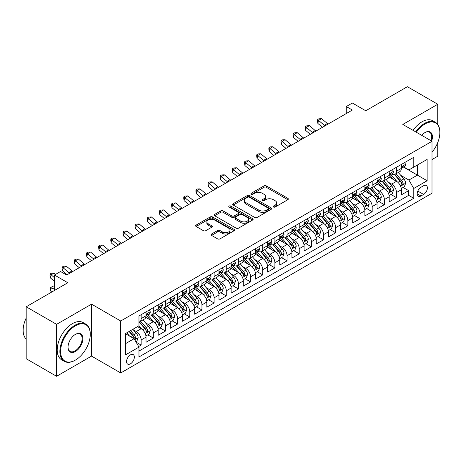 <?xml version="1.0" encoding="UTF-8"?>
<svg xmlns="http://www.w3.org/2000/svg" width="463" height="463" viewBox="0 0 463 463"><rect width="100%" height="100%" fill="white"/><g stroke="black" fill="none" stroke-linecap="round" stroke-linejoin="round"><path stroke-width="0.69" d="M273.483 207.019A1.181 0.683 0 0 0 275.155 207.019L287.836 199.698A1.69 0.972 0 0 0 288.327 199.009A1.69 0.972 0 0 0 287.836 198.32L266.352 185.918A1.69 0.972 0 0 0 263.968 185.918L251.282 193.239A1.181 0.683 0 0 0 250.94 193.719A1.181 0.683 0 0 0 251.282 194.205A1.181 0.683 0 0 0 252.954 194.205L254.598 193.256A5.4 3.119 0 0 1 262.237 193.256L264.026 194.286A5.4 3.119 0 0 1 265.606 196.491A5.4 3.119 0 0 1 264.026 198.696L262.382 199.646A1.181 0.683 0 0 0 262.041 200.132A1.181 0.683 0 0 0 262.382 200.612A1.181 0.683 0 0 0 264.055 200.612L265.698 199.663A5.4 3.119 0 0 1 273.332 199.663L275.126 200.699A5.4 3.119 0 0 1 276.706 202.904A5.4 3.119 0 0 1 275.126 205.109L273.483 206.052A1.181 0.683 0 0 0 273.135 206.539A1.181 0.683 0 0 0 273.483 207.019L273.483 206.052M130.456 363.831A5.504 3.177 120 0 0 134.05 358.981A5.504 3.177 120 0 0 133.205 354.571A5.504 3.177 120 0 0 130.456 354.843A5.504 3.177 120 0 0 126.862 359.693A5.504 3.177 120 0 0 127.707 364.103A5.504 3.177 120 0 0 130.456 363.831M211.568 234.012A1.69 0.972 0 0 0 211.076 234.7A1.69 0.972 0 0 0 211.568 235.395L217.598 238.873A1.69 0.972 0 0 0 219.983 238.873L234.07 230.742A1.69 0.972 0 0 0 234.562 230.053A1.69 0.972 0 0 0 234.07 229.364L212.586 216.962A1.69 0.972 0 0 0 210.196 216.962L196.115 225.093A1.69 0.972 0 0 0 195.618 225.782A1.69 0.972 0 0 0 196.115 226.471L203.396 230.672A1.69 0.972 0 0 0 205.78 230.672L211.811 227.194A1.69 0.972 0 0 0 212.303 226.505A1.69 0.972 0 0 0 211.811 225.817L208.2 223.727A4.514 2.604 0 0 1 206.874 221.887A4.514 2.604 0 0 1 209.664 219.479A4.514 2.604 0 0 1 214.583 220.041L228.728 228.207A4.514 2.604 0 0 1 230.047 230.053A4.514 2.604 0 0 1 227.264 232.461A4.514 2.604 0 0 1 222.344 231.894L219.983 230.533A1.69 0.972 0 0 0 217.598 230.533L211.568 234.012L211.568 235.395M437.784 124.489L437.784 104.262L407.382 86.708L365.741 110.755L352.366 103.029L346.283 106.542L352.366 110.049L66.62 275.022L60.537 271.515L54.46 275.022L54.46 290.469M56.59 324.343L56.59 376.292L91.547 356.105L91.547 304.156L56.59 324.343L26.188 306.79L67.835 282.748L54.46 275.022M91.547 304.156L120.727 321.004L432.008 141.29L432.008 193.239L120.727 372.958L120.727 321.004M437.784 104.262L402.827 124.443L432.008 141.29M254.714 217.442A1.69 0.972 0 0 0 257.104 217.442L271.185 209.311A1.69 0.972 0 0 0 271.683 208.622A1.69 0.972 0 0 0 271.185 207.933L249.702 195.531A1.69 0.972 0 0 0 247.317 195.531L233.23 203.662A1.69 0.972 0 0 0 232.739 204.351A1.69 0.972 0 0 0 233.23 205.04L254.714 217.442M229.584 207.274A1.181 0.683 0 0 1 230.788 207.441L230.788 206.035L252.624 218.646A1.69 0.972 0 0 1 253.122 219.335A1.69 0.972 0 0 1 252.624 220.023L238.543 228.155A1.69 0.972 0 0 1 236.159 228.155L214.676 215.752L220.701 212.297L220.701 210.896L214.676 214.375A1.69 0.972 0 0 0 214.178 215.064A1.69 0.972 0 0 0 214.676 215.752L214.676 214.375M220.701 212.297A1.69 0.972 0 0 1 223.085 212.297L223.085 210.896A1.69 0.972 0 0 0 220.701 210.896M223.085 210.896L231.801 215.926A1.69 0.972 0 0 0 234.185 215.926L238.185 213.617A1.69 0.972 0 0 0 238.682 212.928A1.69 0.972 0 0 0 238.185 212.239L229.116 207.002A1.181 0.683 0 0 1 228.768 206.521A1.181 0.683 0 0 1 229.498 205.89A1.181 0.683 0 0 1 230.788 206.035M56.59 376.292L26.188 358.738L26.188 306.79M432.008 159.544L437.784 156.21L437.784 142.465M138.634 346.544L141.157 345.085L136.11 342.174M133.24 329.772L136.29 331.537A6.876 3.97 60 0 1 141.157 339.964L146.019 337.151L146.019 342.279L153.317 338.065L147.784 334.871M145.399 322.752L148.449 324.517A6.876 3.97 60 0 1 153.317 332.943L158.178 330.131L158.178 335.258L165.476 331.045L159.943 327.85M157.559 315.731L160.609 317.496A6.876 3.97 60 0 1 165.476 325.923L170.338 323.11L170.338 328.238L177.636 324.025L172.103 320.83M169.718 308.711L172.768 310.476A6.876 3.97 60 0 1 177.636 318.903L182.497 316.09L182.497 321.218L189.795 317.005L184.262 313.81M181.878 301.697L184.928 303.456A6.876 3.97 60 0 1 189.795 311.883L194.657 309.07L194.657 314.198L201.955 309.984L196.422 306.79M194.038 294.676L197.088 296.436A6.876 3.97 60 0 1 201.955 304.862L206.816 302.05L206.816 307.177L214.114 302.964L208.581 299.769M206.197 287.656L209.247 289.416A6.876 3.97 60 0 1 214.114 297.842L218.976 295.029L218.976 300.157L226.274 295.944L220.741 292.749M218.357 280.636L221.407 282.395A6.876 3.97 60 0 1 226.274 290.822L231.135 288.015L231.135 293.137L238.433 288.924L232.901 285.729M230.516 273.616L233.566 275.375A6.876 3.97 60 0 1 238.433 283.802L243.295 280.995L243.295 286.117L250.593 281.903L245.06 278.709M242.676 266.595L245.726 268.355A6.876 3.97 60 0 1 250.593 276.781L255.454 273.974L255.454 279.096L262.747 274.883L257.22 271.688M254.835 259.575L257.885 261.335A6.876 3.97 60 0 1 262.747 269.761L267.614 266.954L267.614 272.076L274.906 267.863L269.373 264.668M266.995 252.555L270.045 254.314A6.876 3.97 60 0 1 274.906 262.741L279.774 259.934L279.774 265.056L287.066 260.843L281.533 257.648M279.154 245.535L282.204 247.294A6.876 3.97 60 0 1 287.066 255.721L291.933 252.914L291.933 258.036L299.225 253.822L293.692 250.628M291.308 238.514L294.364 240.274A6.876 3.97 60 0 1 299.225 248.7L304.093 245.894L304.093 251.015L311.385 246.802L305.852 243.607M303.468 231.494L306.523 233.254A6.876 3.97 60 0 1 311.385 241.68L316.252 238.873L316.252 243.995L323.544 239.782L318.012 236.587M315.627 224.474L318.683 226.233A6.876 3.97 60 0 1 323.544 234.66L328.412 231.853L328.412 236.975L335.704 232.762L330.171 229.567M327.787 217.454L330.842 219.213A6.876 3.97 60 0 1 335.704 227.64L340.571 224.833L340.571 229.955L347.863 225.741L342.331 222.547M339.946 210.434L343.002 212.193A6.876 3.97 60 0 1 347.863 220.619L352.731 217.813L352.731 222.934L360.023 218.721L354.49 215.532M352.106 203.413L355.162 205.173A6.876 3.97 60 0 1 360.023 213.599L364.89 210.792L364.89 215.914L372.183 211.701L366.65 208.512M364.265 196.393L367.321 198.152A6.876 3.97 60 0 1 372.183 206.579L377.05 203.772L377.05 208.894L384.342 204.681L378.809 201.492M376.425 189.373L379.481 191.132A6.876 3.97 60 0 1 384.342 199.559L389.204 196.752L389.204 201.874L396.502 197.66L396.502 192.539A6.876 3.97 -120 0 0 391.64 184.112L388.584 182.353M390.969 194.472L396.502 197.66M146.019 337.151A6.876 3.97 -120 0 0 141.157 328.73L137.511 326.623M158.178 330.131A6.876 3.97 -120 0 0 153.317 321.71L145.799 317.369M170.338 323.11A6.876 3.97 -120 0 0 165.476 314.69L157.952 310.349M182.497 316.09A6.876 3.97 -120 0 0 177.636 307.669L170.112 303.329M194.657 309.07A6.876 3.97 -120 0 0 189.795 300.649L182.272 296.308M206.816 302.05A6.876 3.97 -120 0 0 201.955 293.629L194.431 289.288M218.976 295.029A6.876 3.97 -120 0 0 214.114 286.609L206.591 282.268M231.135 288.015A6.876 3.97 -120 0 0 226.274 279.588L218.75 275.248M243.295 280.995A6.876 3.97 -120 0 0 238.433 272.568L230.91 268.227M255.454 273.974A6.876 3.97 -120 0 0 250.593 265.548L243.069 261.207M267.614 266.954A6.876 3.97 -120 0 0 262.747 258.528L255.229 254.187M279.774 259.934A6.876 3.97 -120 0 0 274.906 251.507L267.388 247.167M291.933 252.914A6.876 3.97 -120 0 0 287.066 244.487L279.548 240.147M304.093 245.894A6.876 3.97 -120 0 0 299.225 237.467L291.707 233.126M316.252 238.873A6.876 3.97 -120 0 0 311.385 230.447L303.867 226.106M328.412 231.853A6.876 3.97 -120 0 0 323.544 223.426L316.026 219.086M340.571 224.833A6.876 3.97 -120 0 0 335.704 216.406L328.186 212.066M352.731 217.813A6.876 3.97 -120 0 0 347.863 209.386L340.346 205.045M364.89 210.792A6.876 3.97 -120 0 0 360.023 202.366L352.505 198.025M377.05 203.772A6.876 3.97 -120 0 0 372.183 195.345L364.665 191.005M389.204 196.752A6.876 3.97 -120 0 0 384.342 188.325L376.824 183.985M423.616 185.727L420.942 187.272A5.33 3.079 120 0 0 417.458 191.971A5.33 3.079 120 0 0 418.274 196.243A5.33 3.079 120 0 0 420.942 195.976L423.616 194.437A5.33 3.079 120 0 0 427.1 189.737A5.33 3.079 120 0 0 426.284 185.466A5.33 3.079 120 0 0 423.616 185.727M125.595 343.61L134.102 338.696L138.969 347.123L138.969 356.95L413.766 198.297L413.766 188.464L408.904 180.043L400.744 175.332M138.969 347.123L125.595 354.843L125.595 333.505L138.969 325.778L138.969 315.951L413.766 157.298L413.766 167.126L427.141 159.405L427.141 180.744L413.766 188.464M148.386 314.371L148.449 314.406A6.876 3.97 60 0 0 151.893 314.747L156.754 311.94A6.876 3.97 -120 0 0 158.178 308.792L158.178 304.862M160.545 307.351L160.609 307.386A6.876 3.97 60 0 0 164.052 307.727L168.914 304.92A6.876 3.97 -120 0 0 170.338 301.772L170.338 297.842M172.705 300.331L172.768 300.365A6.876 3.97 60 0 0 176.212 300.707L181.074 297.9A6.876 3.97 -120 0 0 182.497 294.752L182.497 290.822M184.864 293.31L184.928 293.345A6.876 3.97 60 0 0 188.372 293.687L193.233 290.88A6.876 3.97 -120 0 0 194.657 287.731L194.657 283.802M197.024 286.29L197.088 286.325A6.876 3.97 60 0 0 200.531 286.666L205.393 283.86A6.876 3.97 -120 0 0 206.816 280.711L206.816 276.781M209.183 279.27L209.247 279.305A6.876 3.97 60 0 0 212.685 279.646L217.552 276.839A6.876 3.97 -120 0 0 218.976 273.691L218.976 269.761M221.343 272.25L221.407 272.285A6.876 3.97 60 0 0 224.844 272.626L229.712 269.819A6.876 3.97 -120 0 0 231.135 266.671L231.135 262.741M233.502 265.23L233.566 265.264A6.876 3.97 60 0 0 237.004 265.606L241.871 262.799A6.876 3.97 -120 0 0 243.295 259.65L243.295 255.721M245.662 258.209L245.726 258.244A6.876 3.97 60 0 0 249.163 258.586L254.031 255.779A6.876 3.97 -120 0 0 255.454 252.63L255.454 248.7M257.822 251.189L257.885 251.224A6.876 3.97 60 0 0 261.323 251.565L266.19 248.758A6.876 3.97 -120 0 0 267.614 245.61L267.614 241.68M269.981 244.169L270.045 244.204A6.876 3.97 60 0 0 273.483 244.545L278.35 241.738A6.876 3.97 -120 0 0 279.774 238.59L279.774 234.66M282.141 237.149L282.204 237.189A6.876 3.97 60 0 0 285.642 237.525L290.509 234.718A6.876 3.97 -120 0 0 291.933 231.569L291.933 227.64M294.3 230.128L294.364 230.169A6.876 3.97 60 0 0 297.802 230.505L302.669 227.698A6.876 3.97 -120 0 0 304.093 224.549L304.093 220.619M306.46 223.108L306.523 223.149A6.876 3.97 60 0 0 309.961 223.484L314.828 220.677A6.876 3.97 -120 0 0 316.252 217.529L316.252 213.599M318.619 216.088L318.683 216.128A6.876 3.97 60 0 0 322.121 216.464L326.988 213.657A6.876 3.97 -120 0 0 328.412 210.509L328.412 206.579M330.779 209.068L330.842 209.108A6.876 3.97 60 0 0 334.28 209.444L339.142 206.637A6.876 3.97 -120 0 0 340.571 203.489L340.571 199.559M342.938 202.047L343.002 202.088A6.876 3.97 60 0 0 346.44 202.424L351.301 199.617A6.876 3.97 -120 0 0 352.731 196.468L352.731 192.539M355.098 195.027L355.162 195.068A6.876 3.97 60 0 0 358.599 195.403L363.461 192.596A6.876 3.97 -120 0 0 364.89 189.448L364.89 185.518M367.257 188.007L367.321 188.047A6.876 3.97 60 0 0 370.759 188.389L375.62 185.576A6.876 3.97 -120 0 0 377.05 182.428L377.05 178.498M379.417 180.987L379.481 181.027A6.876 3.97 60 0 0 382.918 181.369L387.78 178.556A6.876 3.97 -120 0 0 389.204 175.408L389.204 171.478M138.969 351.052L408.661 195.345L408.661 190.64L401.363 194.854L401.363 189.732A6.876 3.97 -120 0 0 396.502 181.305L388.984 176.964M391.576 173.966L391.64 174.007A6.876 3.97 -120 0 0 395.078 174.348A6.876 3.97 -120 0 0 396.502 171.194L396.502 167.265M395.078 174.348L399.939 171.536A6.876 3.97 -120 0 0 401.363 168.387L401.363 164.458M141.157 314.69L141.157 318.619A6.876 3.97 60 0 1 139.733 321.768A6.876 3.97 60 0 1 138.969 322.045M139.733 321.768L144.595 318.961A6.876 3.97 -120 0 0 146.019 315.812L146.019 311.883M153.317 307.669L153.317 311.599A6.876 3.97 60 0 1 151.893 314.747M165.476 300.649L165.476 304.579A6.876 3.97 60 0 1 164.052 307.727M177.636 293.629L177.636 297.559A6.876 3.97 60 0 1 176.212 300.707M189.795 286.609L189.795 290.538A6.876 3.97 60 0 1 188.372 293.687M201.955 279.588L201.955 283.518A6.876 3.97 60 0 1 200.531 286.666M214.114 272.568L214.114 276.498A6.876 3.97 60 0 1 212.685 279.646M226.274 265.548L226.274 269.478A6.876 3.97 60 0 1 224.844 272.626M238.433 258.528L238.433 262.457A6.876 3.97 60 0 1 237.004 265.606M250.593 251.507L250.593 255.437A6.876 3.97 60 0 1 249.163 258.586M262.747 244.487L262.747 248.417A6.876 3.97 60 0 1 261.323 251.565M274.906 237.467L274.906 241.397A6.876 3.97 60 0 1 273.483 244.545M287.066 230.447L287.066 234.376A6.876 3.97 60 0 1 285.642 237.525M299.225 223.426L299.225 227.356A6.876 3.97 60 0 1 297.802 230.505M311.385 216.406L311.385 220.336A6.876 3.97 60 0 1 309.961 223.484M323.544 209.386L323.544 213.316A6.876 3.97 60 0 1 322.121 216.464M335.704 202.366L335.704 206.295A6.876 3.97 60 0 1 334.28 209.444M347.863 195.345L347.863 199.275A6.876 3.97 60 0 1 346.44 202.424M360.023 188.325L360.023 192.255A6.876 3.97 60 0 1 358.599 195.403M372.183 181.305L372.183 185.235A6.876 3.97 60 0 1 370.759 188.389M384.342 174.285L384.342 178.214A6.876 3.97 60 0 1 382.918 181.369M384.342 199.559L384.342 204.681M372.183 206.579L372.183 211.701M360.023 213.599L360.023 218.721M347.863 220.619L347.863 225.741M335.704 227.64L335.704 232.762M323.544 234.66L323.544 239.782M311.385 241.68L311.385 246.802M299.225 248.7L299.225 253.822M287.066 255.721L287.066 260.843M274.906 262.741L274.906 267.863M262.747 269.761L262.747 274.883M250.593 276.781L250.593 281.903M238.433 283.802L238.433 288.924M226.274 290.822L226.274 295.944M214.114 297.842L214.114 302.964M201.955 304.862L201.955 309.984M189.795 311.883L189.795 317.005M177.636 318.903L177.636 324.025M165.476 325.923L165.476 331.045M153.317 332.943L153.317 338.065M141.157 339.964L141.157 345.085M134.102 338.696L125.595 333.782M408.904 180.043L417.418 175.13L417.418 165.019L427.141 159.405M403.493 167.091L427.141 180.744M403.736 166.946L408.904 169.933L413.766 167.126M91.547 356.105L120.727 372.958M346.283 106.542L346.283 113.562M403.128 187.451L408.661 190.64M408.661 195.345L413.766 198.297M273.957 207.187L275.126 206.51A5.4 3.119 0 0 0 276.706 204.305L276.706 202.904M265.606 196.491L265.606 197.898A5.4 3.119 0 0 1 264.026 200.103L262.857 200.78M287.812 199.709L266.352 187.318A1.69 0.972 0 0 0 263.968 187.318L251.756 194.367M271.162 209.322L249.702 196.931A1.69 0.972 0 0 0 247.317 196.931L233.254 205.051M268.204 209.102A1.181 0.683 0 0 0 268.546 208.622A1.181 0.683 0 0 0 268.204 208.142L249.343 197.25A1.181 0.683 0 0 0 247.676 197.25L245.946 198.251A5.4 3.119 0 0 0 244.36 200.456A5.4 3.119 0 0 0 245.946 202.661L258.834 210.104A5.4 3.119 0 0 0 266.474 210.104L268.204 209.102L268.204 210.509A1.181 0.683 0 0 0 268.546 210.028L268.546 208.622M244.36 200.456L244.36 201.862A5.4 3.119 0 0 0 245.946 204.067L245.946 202.661M268.204 210.509L266.474 211.51A5.4 3.119 0 0 1 258.834 211.51L245.946 204.067M223.085 212.297L231.801 217.332A1.69 0.972 0 0 0 234.185 217.332L238.185 215.023A1.69 0.972 0 0 0 238.682 214.334L238.682 212.928M230.788 207.441L252.607 220.041M240.841 221.146A4.514 2.604 0 0 0 245.76 221.713A4.514 2.604 0 0 0 248.55 219.3A4.514 2.604 0 0 0 247.225 217.46L242.242 214.583A1.69 0.972 0 0 0 239.857 214.583L235.858 216.892A1.69 0.972 0 0 0 235.366 217.581A1.69 0.972 0 0 0 235.858 218.27L240.841 221.146L240.841 222.553A4.514 2.604 0 0 0 245.76 223.114A4.514 2.604 0 0 0 248.55 220.706L248.55 219.3M235.366 217.581L235.366 218.982A1.69 0.972 0 0 0 235.858 219.67L235.858 218.27M240.841 222.553L235.858 219.67M230.047 230.053L230.047 231.454A4.514 2.604 0 0 1 227.264 233.867A4.514 2.604 0 0 1 222.344 233.3L219.983 231.94A1.69 0.972 0 0 0 217.598 231.94L211.591 235.407M206.874 221.887L206.874 223.293A4.514 2.604 0 0 0 208.2 225.134L208.2 223.727M211.788 227.206L208.2 225.134M234.046 230.753L212.586 218.362A1.69 0.972 0 0 0 210.196 218.362L196.138 226.482M401.265 188.528L404.407 186.711L405.623 183.203A4.555 2.633 -120 0 0 403.846 178.921L398.29 172.491M397.179 181.751L390.83 174.401M393.562 179.609L389.881 175.344A10.921 6.303 -120 0 0 389.539 174.962M394.459 174.592L400.078 181.097A4.555 2.633 60 0 1 401.705 184.239L402.034 184.778L402.648 184.691L403.163 183.394A4.555 2.633 -120 0 0 401.537 180.257L395.981 173.822M394.789 174.487L400.825 181.479A2.321 1.343 60 0 1 401.409 182.387L403.163 183.394M404.587 162.6L405.623 164.388A4.555 2.633 60 0 1 404.679 166.402L402.37 167.739A4.555 2.633 -120 0 0 403.163 166.686L403.065 166.281M401.519 167.953L401.537 167.953A4.555 2.633 -120 0 0 402.37 167.739M402.573 166.35L403.163 166.686C402.874 166.003 402.388 166.281 401.705 167.531A4.555 2.633 60 0 1 401.363 168.179M325.038 125.826A8.6 4.966 60 0 1 324.326 125.276L318.527 120.409L317.855 123.442L322.462 127.313M328.076 124.072A8.6 4.966 60 0 1 327.364 123.523L321.565 118.65L318.527 120.409L317.693 119.495L318.914 118.794L321.565 118.65M317.855 123.442L317.427 120.71L317.693 119.495M432.008 152.188A20.98 12.113 120 0 0 439.85 132.551A20.98 12.113 120 0 0 425.017 123.986A20.98 12.113 120 0 0 416.33 132.239M415.705 131.88A21.495 12.408 -60 0 1 424.652 123.355A21.495 12.408 -60 0 1 435.399 122.29A21.495 12.408 -60 0 1 439.85 132.129A21.495 12.408 -60 0 1 439.85 132.343M421.718 135.352A10.487 6.054 -60 0 1 425.017 132.551L425.017 132.551A10.487 6.054 -60 0 1 431.661 141.088M413.031 130.334A21.495 12.408 -60 0 1 421.978 121.81A21.495 12.408 -60 0 1 432.726 120.745L435.399 122.29M431.018 140.723A9.972 5.759 120 0 0 429.635 132.268A9.972 5.759 120 0 0 424.831 132.661M75.07 360.283L75.434 360.075A20.98 12.113 120 0 0 90.268 334.379A20.98 12.113 120 0 0 75.434 325.813A20.98 12.113 120 0 0 60.601 351.51A20.98 12.113 120 0 0 75.434 360.075L75.07 360.283A21.495 12.408 -60 0 1 64.322 361.348A21.495 12.408 -60 0 1 61.029 344.125A21.495 12.408 -60 0 1 75.07 325.182A21.495 12.408 -60 0 1 85.817 324.117A21.495 12.408 -60 0 1 90.268 333.956A21.495 12.408 -60 0 1 90.268 334.17M75.434 351.51A10.487 6.054 -60 0 1 68.02 347.227A10.487 6.054 -60 0 1 75.434 334.379L75.434 334.379A10.487 6.054 -60 0 1 82.854 338.661A10.487 6.054 -60 0 1 75.434 351.51M68.02 347.013A9.972 5.759 120 0 0 70.081 351.371A9.972 5.759 120 0 0 75.07 350.879A9.972 5.759 120 0 0 81.586 342.088A9.972 5.759 120 0 0 80.058 334.095A9.972 5.759 120 0 0 75.249 334.489M64.322 361.348L61.648 359.803A21.495 12.408 -60 0 1 58.355 342.579A21.495 12.408 -60 0 1 72.396 323.637A21.495 12.408 -60 0 1 83.143 322.572L85.817 324.117M26.188 339.084A21.495 12.408 -60 0 1 26.188 318.023M389.105 195.548L392.248 193.731L393.463 190.224A4.555 2.633 -120 0 0 391.686 185.941L386.13 179.511M385.019 188.771L378.67 181.421M381.408 186.63L377.721 182.364A10.921 6.303 -120 0 0 377.38 181.982M382.299 181.612L387.919 188.117A4.555 2.633 60 0 1 389.545 191.26L389.875 191.798L390.488 191.711L391.004 190.415A4.555 2.633 -120 0 0 389.377 187.278L383.821 180.842M382.629 181.508L388.665 188.499A2.321 1.343 60 0 1 389.25 189.408L391.004 190.415M376.946 202.568L380.088 200.751L381.304 197.244A4.555 2.633 -120 0 0 379.527 192.961L373.971 186.531M372.86 195.791L366.511 188.441M369.248 193.65L365.562 189.384A10.921 6.303 -120 0 0 365.22 189.002M370.14 188.632L375.759 195.137A4.555 2.633 60 0 1 377.386 198.28L377.715 198.818L378.329 198.731L378.844 197.435A4.555 2.633 -120 0 0 377.218 194.298L371.662 187.862M370.469 188.528L376.506 195.519A2.321 1.343 60 0 1 377.09 196.428L378.844 197.435M364.786 209.589L367.929 207.771L369.144 204.264A4.555 2.633 -120 0 0 367.367 199.981L361.811 193.551M360.7 202.811L354.351 195.461M357.089 200.67L353.402 196.405A10.921 6.303 -120 0 0 353.061 196.023M357.98 195.652L363.6 202.157A4.555 2.633 60 0 1 365.226 205.3L365.556 205.838L366.169 205.751L366.684 204.455A4.555 2.633 -120 0 0 365.058 201.318L359.502 194.882M358.31 195.548L364.346 202.539A2.321 1.343 60 0 1 364.931 203.448L366.684 204.455M352.627 216.609L355.769 214.791L356.985 211.284A4.555 2.633 -120 0 0 355.208 207.002L349.652 200.572M348.541 209.832L342.192 202.481M344.929 207.69L341.243 203.425A10.921 6.303 -120 0 0 340.901 203.043M345.82 202.672L351.44 209.178A4.555 2.633 60 0 1 353.066 212.32L353.396 212.858L354.01 212.772L354.525 211.475A4.555 2.633 -120 0 0 352.899 208.338L347.343 201.903M346.15 202.568L352.187 209.56A2.321 1.343 60 0 1 352.771 210.468L354.525 211.475M392.427 169.62L393.463 171.408A4.555 2.633 60 0 1 392.52 173.422L390.211 174.759A4.555 2.633 -120 0 0 391.004 173.706L390.905 173.301M389.36 174.973L389.377 174.973A4.555 2.633 -120 0 0 390.211 174.759M390.413 173.37L391.004 173.706C390.714 173.023 390.228 173.301 389.545 174.551A4.555 2.633 60 0 1 389.204 175.199M312.878 132.846A8.6 4.966 60 0 1 312.166 132.296L306.367 127.429L305.696 130.462L310.303 134.334M315.916 131.093A8.6 4.966 60 0 1 315.205 130.543L309.406 125.67L306.367 127.429L305.539 126.515L306.755 125.814L309.406 125.67M305.696 130.462L305.267 127.73L305.539 126.515M380.268 176.64L381.304 178.429A4.555 2.633 60 0 1 380.36 180.443L378.051 181.78A4.555 2.633 -120 0 0 378.844 180.726L378.746 180.321M377.2 181.994L377.218 181.994A4.555 2.633 -120 0 0 378.051 181.78M378.254 180.391L378.844 180.726C378.555 180.043 378.068 180.321 377.386 181.571A4.555 2.633 60 0 1 377.05 182.219M300.719 139.867A8.6 4.966 60 0 1 300.007 139.317L294.208 134.449L293.536 137.482L298.143 141.354M303.757 138.113A8.6 4.966 60 0 1 303.045 137.563L297.252 132.69L294.208 134.449L293.38 133.535L294.595 132.835L297.252 132.69M293.536 137.482L293.108 134.75L293.38 133.535M368.108 183.655L369.144 185.449A4.555 2.633 60 0 1 368.201 187.463L365.892 188.8A4.555 2.633 -120 0 0 366.684 187.746L366.586 187.341M365.041 189.014L365.058 189.008A4.555 2.633 -120 0 0 365.892 188.8M366.094 187.411L366.684 187.746C366.395 187.064 365.909 187.341 365.226 188.591A4.555 2.633 60 0 1 364.89 189.24M288.559 146.887A8.6 4.966 60 0 1 287.847 146.337L282.048 141.47L281.377 144.502L285.984 148.374M291.597 145.133A8.6 4.966 60 0 1 290.886 144.583L285.092 139.71L282.048 141.47L281.22 140.555L282.436 139.855L285.092 139.71M281.377 144.502L280.948 141.771L281.22 140.555M355.949 190.675L356.985 192.469A4.555 2.633 60 0 1 356.041 194.483L353.732 195.82A4.555 2.633 -120 0 0 354.525 194.767L354.426 194.362M352.881 196.028L352.899 196.028A4.555 2.633 -120 0 0 353.732 195.82M353.935 194.431L354.525 194.767C354.236 194.084 353.749 194.362 353.066 195.612A4.555 2.633 60 0 1 352.731 196.26M276.399 153.907A8.6 4.966 60 0 1 275.688 153.357L269.888 148.49L269.217 151.523L273.824 155.394M279.444 152.153A8.6 4.966 60 0 1 278.726 151.604L272.933 146.73L269.888 148.49L269.061 147.575L270.276 146.875L272.933 146.73M269.217 151.523L268.789 148.791L269.061 147.575M340.467 223.629L343.61 221.812L344.825 218.304A4.555 2.633 -120 0 0 343.048 214.022L337.492 207.592M336.381 216.852L330.032 209.502M332.77 214.71L329.083 210.445A10.921 6.303 -120 0 0 328.742 210.063M333.661 209.693L339.281 216.198A4.555 2.633 60 0 1 340.907 219.34L341.237 219.879L341.85 219.792L342.365 218.495A4.555 2.633 -120 0 0 340.739 215.359L335.183 208.923M333.991 209.589L340.027 216.58A2.321 1.343 60 0 1 340.618 217.488L342.365 218.495M343.789 197.695L344.825 199.489A4.555 2.633 60 0 1 343.882 201.503L341.572 202.84A4.555 2.633 -120 0 0 342.365 201.787L342.267 201.382M340.722 203.049L340.739 203.049A4.555 2.633 -120 0 0 341.572 202.84M341.775 201.451L342.365 201.787C342.076 201.104 341.59 201.382 340.907 202.632A4.555 2.633 60 0 1 340.571 203.28M264.24 160.927A8.6 4.966 60 0 1 263.528 160.377L257.729 155.51L257.058 158.543L261.664 162.415M267.284 159.174A8.6 4.966 60 0 1 266.566 158.624L260.773 153.751L257.729 155.51L256.901 154.596L258.117 153.895L260.773 153.751M257.058 158.543L256.629 155.811L256.901 154.596M328.308 230.649L331.45 228.832L332.665 225.325A4.555 2.633 -120 0 0 330.889 221.042L325.333 214.612M324.222 223.872L317.873 216.522M320.61 221.731L316.923 217.465A10.921 6.303 -120 0 0 316.582 217.083M321.501 216.713L327.121 223.218A4.555 2.633 60 0 1 328.747 226.361L329.077 226.899L329.691 226.812L330.206 225.516A4.555 2.633 -120 0 0 328.58 222.379L323.024 215.943M321.831 216.609L327.868 223.6A2.321 1.343 60 0 1 328.458 224.509L330.206 225.516M331.63 204.715L332.665 206.51A4.555 2.633 60 0 1 331.722 208.524L329.413 209.861A4.555 2.633 -120 0 0 330.206 208.807L330.107 208.402M328.562 210.069L328.58 210.069A4.555 2.633 -120 0 0 329.413 209.861M329.615 208.466L330.206 208.807C329.916 208.124 329.43 208.402 328.747 209.652A4.555 2.633 60 0 1 328.412 210.3M252.08 167.947A8.6 4.966 60 0 1 251.368 167.398L245.569 162.53L244.898 165.557L249.505 169.435M255.125 166.194A8.6 4.966 60 0 1 254.407 165.644L248.614 160.771L245.569 162.53L244.742 161.616L245.957 160.916L248.614 160.771M244.898 165.557L244.47 162.831L244.742 161.616M316.148 237.669L319.291 235.852L320.506 232.345A4.555 2.633 -120 0 0 318.729 228.062L313.173 221.632M312.062 230.892L305.713 223.542M308.451 228.751L304.764 224.486A10.921 6.303 -120 0 0 304.428 224.104M309.342 223.733L314.962 230.238A4.555 2.633 60 0 1 316.588 233.381L316.918 233.919L317.531 233.832L318.046 232.536A4.555 2.633 -120 0 0 316.42 229.399L310.864 222.963M309.672 223.629L315.708 230.62A2.321 1.343 60 0 1 316.298 231.529L318.046 232.536M319.47 211.736L320.506 213.53A4.555 2.633 60 0 1 319.563 215.544L317.253 216.881A4.555 2.633 -120 0 0 318.046 215.827L317.948 215.422M316.403 217.089L316.42 217.089A4.555 2.633 -120 0 0 317.253 216.881M317.456 215.486L318.046 215.827C317.757 215.145 317.271 215.422 316.588 216.672A4.555 2.633 60 0 1 316.252 217.321M239.921 174.968A8.6 4.966 60 0 1 239.209 174.418L233.41 169.551L232.739 172.577L237.345 176.455M242.965 173.214A8.6 4.966 60 0 1 242.247 172.664L236.454 167.791L233.41 169.551L232.582 168.636L233.798 167.936L236.454 167.791M232.739 172.577L232.31 169.846L232.582 168.636M303.988 244.69L307.131 242.872L308.346 239.365A4.555 2.633 -120 0 0 306.57 235.082L301.014 228.653M299.902 237.913L293.554 230.562M296.291 235.771L292.604 231.506A10.921 6.303 -120 0 0 292.269 231.124M297.182 230.753L302.802 237.259A4.555 2.633 60 0 1 304.428 240.401L304.758 240.939L305.372 240.853L305.887 239.556A4.555 2.633 -120 0 0 304.26 236.419L298.704 229.984M297.512 230.649L303.554 237.641A2.321 1.343 60 0 1 304.139 238.549L305.887 239.556M307.31 218.756L308.346 220.55A4.555 2.633 60 0 1 307.403 222.564L305.094 223.901A4.555 2.633 -120 0 0 305.887 222.848L305.788 222.443M304.243 224.109L304.26 224.109A4.555 2.633 -120 0 0 305.094 223.901M305.296 222.506L305.887 222.848C305.597 222.165 305.111 222.443 304.428 223.693A4.555 2.633 60 0 1 304.093 224.341M227.761 181.988A8.6 4.966 60 0 1 227.049 181.438L221.256 176.565L220.579 179.598L225.186 183.475M230.805 180.234A8.6 4.966 60 0 1 230.088 179.685L224.295 174.811L221.256 176.565L220.423 175.656L221.638 174.956L224.295 174.811M220.579 179.598L220.151 176.866L220.423 175.656M291.829 251.704L294.972 249.893L296.187 246.38A4.555 2.633 -120 0 0 294.41 242.103L288.854 235.673M287.743 244.933L281.394 237.583M284.132 242.791L280.445 238.526A10.921 6.303 -120 0 0 280.109 238.144M285.023 237.774L290.642 244.279A4.555 2.633 60 0 1 292.269 247.421L292.599 247.96L293.218 247.873L293.727 246.576A4.555 2.633 -120 0 0 292.101 243.44L286.545 237.004M285.353 237.669L291.395 244.661A2.321 1.343 60 0 1 291.979 245.569L293.727 246.576M295.157 225.776L296.187 227.57A4.555 2.633 60 0 1 295.244 229.584L292.934 230.915A4.555 2.633 -120 0 0 293.727 229.868L293.629 229.463M292.084 231.13L292.101 231.13A4.555 2.633 -120 0 0 292.934 230.915M293.137 229.526L293.727 229.868C293.438 229.185 292.952 229.463 292.269 230.713A4.555 2.633 60 0 1 291.933 231.361M215.602 189.008A8.6 4.966 60 0 1 214.89 188.458L209.097 183.585L208.419 186.618L213.026 190.496M218.646 187.255A8.6 4.966 60 0 1 217.928 186.705L212.135 181.832L209.097 183.585L208.263 182.677L209.479 181.976L212.135 181.832M208.419 186.618L207.991 183.886L208.263 182.677M279.669 258.724L282.812 256.913L284.027 253.4A4.555 2.633 -120 0 0 282.251 249.123L276.7 242.693M275.583 251.953L269.234 244.603M271.972 249.812L268.285 245.546A10.921 6.303 -120 0 0 267.95 245.164M272.863 244.794L278.483 251.299A4.555 2.633 60 0 1 280.109 254.442L280.439 254.98L281.058 254.893L281.568 253.597A4.555 2.633 -120 0 0 279.941 250.46L274.385 244.024M273.193 244.69L279.235 251.681A2.321 1.343 60 0 1 279.82 252.59L281.568 253.597M282.997 232.796L284.027 234.591A4.555 2.633 60 0 1 283.084 236.605L280.775 237.936A4.555 2.633 -120 0 0 281.568 236.888L281.469 236.483M279.924 238.15L279.941 238.15A4.555 2.633 -120 0 0 280.775 237.936M280.977 236.547L281.568 236.888C281.278 236.199 280.792 236.483 280.109 237.733A4.555 2.633 60 0 1 279.774 238.381M203.442 196.028A8.6 4.966 60 0 1 202.73 195.479L196.937 190.606L196.26 193.638L200.873 197.516M206.486 194.275A8.6 4.966 60 0 1 205.769 193.725L199.975 188.852L196.937 190.606L196.104 189.697L197.319 188.997L199.975 188.852M196.26 193.638L195.832 190.906L196.104 189.697M267.51 265.745L270.652 263.933L271.868 260.42A4.555 2.633 -120 0 0 270.091 256.143L264.541 249.713M263.424 258.973L257.075 251.623M259.812 256.832L256.126 252.566A10.921 6.303 -120 0 0 255.79 252.185M260.704 251.814L266.323 258.319A4.555 2.633 60 0 1 267.95 261.462L268.28 262L268.899 261.913L269.408 260.617A4.555 2.633 -120 0 0 267.782 257.48L262.226 251.044M261.034 251.71L267.076 258.701A2.321 1.343 60 0 1 267.66 259.604L269.408 260.617M270.838 239.817L271.868 241.611A4.555 2.633 60 0 1 270.924 243.625L268.615 244.956A4.555 2.633 -120 0 0 269.408 243.908L269.31 243.503M267.764 245.17L267.782 245.17A4.555 2.633 -120 0 0 268.615 244.956M268.818 243.567L269.408 243.908C269.125 243.22 268.633 243.503 267.95 244.753A4.555 2.633 60 0 1 267.614 245.402M191.288 203.049A8.6 4.966 60 0 1 190.571 202.499L184.778 197.626L184.1 200.658L188.713 204.536M194.327 201.295A8.6 4.966 60 0 1 193.609 200.745L187.816 195.872L184.778 197.626L183.944 196.717L185.159 196.017L187.816 195.872M184.1 200.658L183.672 197.927L183.944 196.717M255.35 272.765L258.493 270.953L259.708 267.44A4.555 2.633 -120 0 0 257.937 263.163L252.381 256.733M251.264 265.993L244.915 258.643M247.653 263.852L243.966 259.587A10.921 6.303 -120 0 0 243.631 259.205M248.544 258.834L254.164 265.34A4.555 2.633 60 0 1 255.79 268.482L256.12 269.02L256.739 268.934L257.249 267.637A4.555 2.633 -120 0 0 255.622 264.5L250.066 258.065M248.874 258.73L254.916 265.721A2.321 1.343 60 0 1 255.501 266.624L257.249 267.637M258.678 246.837L259.708 248.631A4.555 2.633 60 0 1 258.765 250.645L256.456 251.976A4.555 2.633 -120 0 0 257.249 250.929L257.15 250.524M255.605 252.19L255.622 252.19A4.555 2.633 -120 0 0 256.456 251.976M256.658 250.587L257.249 250.929C256.965 250.24 256.479 250.524 255.79 251.774A4.555 2.633 60 0 1 255.454 252.422M179.129 210.069A8.6 4.966 60 0 1 178.411 209.519L172.618 204.646L171.941 207.679L176.553 211.556M182.167 208.315A8.6 4.966 60 0 1 181.45 207.765L175.656 202.892L172.618 204.646L171.785 203.737L173 203.037L175.656 202.892M171.941 207.679L171.513 204.947L171.785 203.737M246.519 253.857L247.549 255.651A4.555 2.633 60 0 1 246.605 257.665L244.296 258.996A4.555 2.633 -120 0 0 245.089 257.949L244.996 257.544M243.445 259.211L243.463 259.211A4.555 2.633 -120 0 0 244.296 258.996M244.499 257.607L245.089 257.949C244.805 257.26 244.319 257.544 243.631 258.794A4.555 2.633 60 0 1 243.295 259.442M166.969 217.089A8.6 4.966 60 0 1 166.252 216.539L160.458 211.666L159.781 214.699L164.394 218.577M170.008 215.336A8.6 4.966 60 0 1 169.29 214.786L163.497 209.913L160.458 211.666L159.625 210.758L160.84 210.052L163.497 209.913M159.781 214.699L159.353 211.967L159.625 210.758M234.359 260.877L235.389 262.671A4.555 2.633 60 0 1 234.446 264.686L232.137 266.017A4.555 2.633 -120 0 0 232.93 264.969L232.837 264.564M231.286 266.231L231.303 266.231A4.555 2.633 -120 0 0 232.137 266.017M232.339 264.628L232.93 264.969C232.646 264.28 232.16 264.564 231.471 265.814A4.555 2.633 60 0 1 231.135 266.462M154.81 224.109A8.6 4.966 60 0 1 154.092 223.56L148.299 218.686L147.622 221.719L152.234 225.597M157.848 222.356A8.6 4.966 60 0 1 157.131 221.806L151.337 216.933L148.299 218.686L147.465 217.778L148.681 217.072L151.337 216.933M147.622 221.719L147.193 218.987L147.465 217.778M243.191 279.785L246.333 277.974L247.549 274.461A4.555 2.633 -120 0 0 245.778 270.184L240.222 263.754M239.105 273.014L232.756 265.664M235.493 270.872L231.807 266.607A10.921 6.303 -120 0 0 231.471 266.225M236.385 265.855L242.004 272.36A4.555 2.633 60 0 1 243.631 275.502L243.96 276.041L244.58 275.954L245.089 274.657A4.555 2.633 -120 0 0 243.463 271.521L237.907 265.085M236.715 265.75L242.757 272.742A2.321 1.343 60 0 1 243.341 273.645L245.089 274.657M231.031 286.805L234.174 284.994L235.389 281.481A4.555 2.633 -120 0 0 233.618 277.204L228.062 270.774M226.945 280.034L220.596 272.684M223.334 277.893L219.647 273.627A10.921 6.303 -120 0 0 219.312 273.245M224.225 272.875L229.845 279.38A4.555 2.633 60 0 1 231.471 282.523L231.801 283.061L232.42 282.974L232.93 281.678A4.555 2.633 -120 0 0 231.303 278.541L225.747 272.105M224.555 272.771L230.597 279.762A2.321 1.343 60 0 1 231.182 280.665L232.93 281.678M218.872 293.826L222.014 292.014L223.23 288.501A4.555 2.633 -120 0 0 221.459 284.224L215.903 277.794M214.786 287.054L208.437 279.698M211.174 284.913L207.488 280.647A10.921 6.303 -120 0 0 207.152 280.265M212.066 279.895L217.685 286.4A4.555 2.633 60 0 1 219.312 289.537L219.641 290.081L220.261 289.994L220.77 288.698A4.555 2.633 -120 0 0 219.144 285.561L213.593 279.125M212.401 279.791L218.438 286.782A2.321 1.343 60 0 1 219.022 287.685L220.77 288.698M222.199 267.898L223.23 269.692A4.555 2.633 60 0 1 222.286 271.706L219.977 273.037A4.555 2.633 -120 0 0 220.77 271.989L220.677 271.584M219.126 273.251L219.144 273.251A4.555 2.633 -120 0 0 219.977 273.037M220.185 271.648L220.77 271.989C220.486 271.301 220 271.584 219.312 272.834A4.555 2.633 60 0 1 218.976 273.483M142.65 231.13A8.6 4.966 60 0 1 141.933 230.58L136.139 225.707L135.462 228.739L140.075 232.617M145.689 229.376A8.6 4.966 60 0 1 144.971 228.826L139.178 223.953L136.139 225.707L135.306 224.798L136.521 224.092L139.178 223.953M135.462 228.739L135.034 226.008L135.306 224.798M206.712 300.846L209.855 299.034L211.07 295.521A4.555 2.633 -120 0 0 209.299 291.244L203.743 284.814M202.626 294.074L196.277 286.719M199.015 291.933L195.328 287.668A10.921 6.303 -120 0 0 194.992 287.286M199.906 286.915L205.526 293.42A4.555 2.633 60 0 1 207.152 296.557L207.482 297.101L208.101 297.014L208.61 295.718A4.555 2.633 -120 0 0 206.984 292.581L201.434 286.146M200.242 286.811L206.278 293.797A2.321 1.343 60 0 1 206.863 294.705L208.61 295.718M210.04 274.918L211.07 276.712A4.555 2.633 60 0 1 210.127 278.726L207.818 280.057A4.555 2.633 -120 0 0 208.61 279.01L208.518 278.604M206.967 280.271L206.984 280.271A4.555 2.633 -120 0 0 207.818 280.057M208.026 278.668L208.61 279.01C208.327 278.321 207.841 278.604 207.152 279.855A4.555 2.633 60 0 1 206.816 280.503M130.491 238.15A8.6 4.966 60 0 1 129.773 237.6L123.98 232.727L123.303 235.76L127.915 239.637M133.529 236.396A8.6 4.966 60 0 1 132.812 235.846L127.018 230.973L123.98 232.727L123.146 231.818L124.362 231.112L127.018 230.973M123.303 235.76L122.874 233.028L123.146 231.818M194.553 307.866L197.695 306.055L198.911 302.542A4.555 2.633 -120 0 0 197.14 298.265L191.584 291.835M190.467 301.095L184.118 293.739M186.855 298.953L183.169 294.688A10.921 6.303 -120 0 0 182.833 294.306M187.746 293.936L193.366 300.441A4.555 2.633 60 0 1 194.992 303.578L195.322 304.122L195.942 304.035L196.451 302.738A4.555 2.633 -120 0 0 194.83 299.602L189.274 293.166M188.082 293.831L194.119 300.817A2.321 1.343 60 0 1 194.703 301.726L196.451 302.738M197.88 281.938L198.911 283.726A4.555 2.633 60 0 1 197.967 285.746L195.658 287.077A4.555 2.633 -120 0 0 196.451 286.03L196.358 285.625M194.807 287.291L194.83 287.291A4.555 2.633 -120 0 0 195.658 287.077M195.866 285.688L196.451 286.03C196.167 285.341 195.681 285.625 194.992 286.875A4.555 2.633 60 0 1 194.657 287.523M118.331 245.17A8.6 4.966 60 0 1 117.614 244.62L111.82 239.747L111.143 242.78L115.756 246.657M121.37 243.416A8.6 4.966 60 0 1 120.652 242.867L114.859 237.994L111.82 239.747L110.987 238.839L112.202 238.132L114.859 237.994M111.143 242.78L110.715 240.048L110.987 238.839M182.393 314.886L185.536 313.075L186.751 309.562A4.555 2.633 -120 0 0 184.98 305.285L179.424 298.855M178.307 308.115L171.958 300.759M174.696 305.974L171.009 301.708A10.921 6.303 -120 0 0 170.673 301.326M175.593 300.956L181.207 307.461A4.555 2.633 60 0 1 182.833 310.598L183.163 311.142L183.782 311.055L184.291 309.759A4.555 2.633 -120 0 0 182.671 306.616L177.115 300.186M175.923 300.852L181.959 307.837A2.321 1.343 60 0 1 182.544 308.746L184.291 309.759M185.721 288.958L186.751 290.747A4.555 2.633 60 0 1 185.808 292.766L183.498 294.098A4.555 2.633 -120 0 0 184.291 293.05L184.199 292.645M182.648 294.312L182.671 294.312A4.555 2.633 -120 0 0 183.498 294.098M183.707 292.709L184.291 293.05C184.008 292.361 183.522 292.645 182.833 293.895A4.555 2.633 60 0 1 182.497 294.543M106.172 252.19A8.6 4.966 60 0 1 105.454 251.641L99.661 246.767L98.984 249.8L103.596 253.678M109.21 250.437A8.6 4.966 60 0 1 108.492 249.887L102.699 245.014L99.661 246.767L98.827 245.859L100.043 245.153L102.699 245.014M98.984 249.8L98.555 247.068L98.827 245.859M170.234 321.907L173.376 320.095L174.592 316.582A4.555 2.633 -120 0 0 172.821 312.305L167.265 305.875M166.153 315.135L159.799 307.779M162.536 312.994L158.85 308.728A10.921 6.303 -120 0 0 158.514 308.346M163.433 307.976L169.047 314.481A4.555 2.633 60 0 1 170.673 317.618L171.003 318.162L171.623 318.075L172.132 316.779A4.555 2.633 -120 0 0 170.511 313.636L164.955 307.206M163.763 307.872L169.799 314.857A2.321 1.343 60 0 1 170.384 315.766L172.132 316.779M173.561 295.979L174.592 297.767A4.555 2.633 60 0 1 173.648 299.787L171.339 301.118A4.555 2.633 -120 0 0 172.132 300.07L172.039 299.665M170.488 301.332L170.511 301.332A4.555 2.633 -120 0 0 171.339 301.118M171.547 299.729L172.132 300.07C171.848 299.382 171.362 299.665 170.673 300.909A4.555 2.633 60 0 1 170.338 301.563M94.012 259.211A8.6 4.966 60 0 1 93.294 258.661L87.501 253.788L86.824 256.82L91.437 260.698M97.051 257.457A8.6 4.966 60 0 1 96.333 256.907L90.54 252.034L87.501 253.788L86.668 252.879L87.883 252.173L90.54 252.034M86.824 256.82L86.402 254.089L86.668 252.879M158.08 328.927L161.217 327.115L162.432 323.602A4.555 2.633 -120 0 0 160.661 319.325L155.105 312.895M153.994 322.155L147.639 314.799M150.377 320.014L146.69 315.749A10.921 6.303 -120 0 0 146.354 315.367M151.274 314.996L156.893 321.501A4.555 2.633 60 0 1 158.514 324.638L158.85 325.182L159.463 325.095L159.972 323.799A4.555 2.633 -120 0 0 158.352 320.656L152.796 314.227M151.604 314.886L157.64 321.878A2.321 1.343 60 0 1 158.224 322.786L159.972 323.799M161.402 302.999L162.432 304.787A4.555 2.633 60 0 1 161.489 306.807L159.179 308.138A4.555 2.633 -120 0 0 159.972 307.091L159.88 306.685M158.329 308.352L158.352 308.352A4.555 2.633 -120 0 0 159.179 308.138M159.388 306.749L159.972 307.091C159.689 306.402 159.203 306.685 158.514 307.93A4.555 2.633 60 0 1 158.178 308.584M81.853 266.231A8.6 4.966 60 0 1 81.135 265.681L75.342 260.808L74.665 263.841L79.277 267.718M84.891 264.477A8.6 4.966 60 0 1 84.179 263.927L78.38 259.054L75.342 260.808L74.508 259.899L75.724 259.193L78.38 259.054M74.665 263.841L74.242 261.109L74.508 259.899M145.92 335.947L149.057 334.136L150.272 330.623A4.555 2.633 -120 0 0 148.501 326.346L142.945 319.916M141.834 329.176L138.923 325.807M138.217 327.034L137.748 326.484M139.114 322.017L144.734 328.522A4.555 2.633 60 0 1 146.354 331.658L146.69 332.202L147.303 332.116L147.813 330.819A4.555 2.633 -120 0 0 146.192 327.677L140.636 321.247M139.444 321.907L145.48 328.898A2.321 1.343 60 0 1 146.065 329.806L147.813 330.819M149.242 310.019L150.272 311.807A4.555 2.633 60 0 1 149.329 313.827L147.02 315.158A4.555 2.633 -120 0 0 147.813 314.111L147.72 313.706M146.175 315.372L146.192 315.372A4.555 2.633 -120 0 0 147.02 315.158M147.228 313.769L147.813 314.111C147.529 313.422 147.043 313.706 146.354 314.95A4.555 2.633 60 0 1 146.019 315.598M69.693 273.251A8.6 4.966 60 0 1 68.975 272.701L63.182 267.828L62.505 270.861L67.118 274.738M72.732 271.497A8.6 4.966 60 0 1 72.02 270.948L66.221 266.075L63.182 267.828L62.349 266.919L63.564 266.213L66.221 266.075M62.505 270.861L62.083 268.129L62.349 266.919M135.867 341.752L136.903 341.156L138.119 337.643A4.555 2.633 -120 0 0 136.342 333.366L132.846 329.315M129.576 336.086L126.764 332.828M126.058 334.055L125.595 333.51M129.073 331.491L132.574 335.542A4.555 2.633 60 0 1 134.195 338.679L134.53 339.223L135.144 339.136L135.653 337.84A4.555 2.633 -120 0 0 134.033 334.697L130.531 330.651M129.356 331.329L133.321 335.918A2.321 1.343 60 0 1 133.905 336.827L135.653 337.84M51.995 291.893L51.023 291.592L49.923 287.911L53.39 286.024L54.46 286.36M53.39 286.024L50.345 287.778L54.46 289.068M49.923 287.911L50.345 287.778L51.023 291.592M55.583 274.374L54.061 273.095L51.023 274.848L50.345 277.881L54.46 281.336M54.46 277.736L50.189 273.94L51.405 273.234L54.061 273.095M50.345 277.881L49.923 275.149L50.189 273.94M136.29 331.537L141.157 328.73M148.449 324.517L153.317 321.71M160.609 317.496L165.476 314.69M172.768 310.476L177.636 307.669M184.928 303.456L189.795 300.649M197.088 296.436L201.955 293.629M209.247 289.416L214.114 286.609M221.407 282.395L226.274 279.588M233.566 275.375L238.433 272.568M245.726 268.355L250.593 265.548M257.885 261.335L262.747 258.528M270.045 254.314L274.906 251.507M282.204 247.294L287.066 244.487M294.364 240.274L299.225 237.467M306.523 233.254L311.385 230.447M318.683 226.233L323.544 223.426M330.842 219.213L335.704 216.406M343.002 212.193L347.863 209.386M355.162 205.173L360.023 202.366M367.321 198.152L372.183 195.345M379.481 191.132L384.342 188.325M391.64 184.112L396.502 181.305M396.502 171.194L401.363 168.387M141.157 318.619L146.019 315.812M153.317 311.599L158.178 308.792M165.476 304.579L170.338 301.772M177.636 297.559L182.497 294.752M189.795 290.538L194.657 287.731M201.955 283.518L206.816 280.711M214.114 276.498L218.976 273.691M226.274 269.478L231.135 266.671M238.433 262.457L243.295 259.65M250.593 255.437L255.454 252.63M262.747 248.417L267.614 245.61M274.906 241.397L279.774 238.59M287.066 234.376L291.933 231.569M299.225 227.356L304.093 224.549M311.385 220.336L316.252 217.529M323.544 213.316L328.412 210.509M335.704 206.295L340.571 203.489M347.863 199.275L352.731 196.468M360.023 192.255L364.89 189.448M372.183 185.235L377.05 182.428M384.342 178.214L389.204 175.408M396.502 192.539L401.363 189.732M417.788 191.069L423.616 194.437M417.175 193.8L420.942 195.976M275.126 206.51L275.126 205.109M262.382 200.612L262.382 199.646M264.026 200.103L264.026 198.696M251.282 194.205L251.282 193.239M263.968 187.318L263.968 185.918M266.352 187.318L266.352 185.918M287.836 199.698L287.836 198.32M233.23 205.04L233.23 203.662M247.317 196.931L247.317 195.531M249.702 196.931L249.702 195.531M271.185 209.311L271.185 207.933M258.834 211.51L258.834 210.104M266.474 211.51L266.474 210.104M231.801 217.332L231.801 215.926M234.185 217.332L234.185 215.926M238.185 215.023L238.185 213.617M252.624 220.023L252.624 218.646M217.598 231.94L217.598 230.533M219.983 231.94L219.983 230.533M222.344 233.3L222.344 231.894M211.811 227.194L211.811 225.817M196.115 226.471L196.115 225.093M210.196 218.362L210.196 216.962M212.586 218.362L212.586 216.962M234.07 230.742L234.07 229.364M400.57 186.19L405.594 183.29M401.537 180.257L403.846 178.921M397.902 182.353L400.078 181.097M405.594 164.336L401.363 166.773M324.326 125.276L327.364 123.523M388.411 193.21L393.434 190.31M389.377 187.278L391.686 185.941M385.743 189.373L387.919 188.117M376.251 200.23L381.275 197.331M377.218 194.298L379.527 192.961M373.583 196.393L375.759 195.137M364.092 207.25L369.115 204.351M365.058 201.318L367.367 199.981M361.424 203.413L363.6 202.157M351.932 214.271L356.956 211.371M352.899 208.338L355.208 207.002M349.264 210.434L351.44 209.178M393.434 171.356L389.204 173.793M312.166 132.296L315.205 130.543M381.275 178.377L377.05 180.813M300.007 139.317L303.045 137.563M369.115 185.397L364.89 187.833M287.847 146.337L290.886 144.583M356.956 192.417L352.731 194.854M275.688 153.357L278.726 151.604M339.773 221.291L344.796 218.391M340.739 215.359L343.048 214.022M337.105 217.454L339.281 216.198M344.796 199.437L340.571 201.874M263.528 160.377L266.566 158.624M327.613 228.311L332.637 225.412M328.58 222.379L330.889 221.042M324.945 224.474L327.121 223.218M332.637 206.457L328.412 208.894M251.368 167.398L254.407 165.644M315.453 235.331L320.477 232.432M316.42 229.399L318.729 228.062M312.791 231.494L314.962 230.238M320.477 213.478L316.252 215.914M239.209 174.418L242.247 172.664M303.294 242.352L308.317 239.452M304.26 236.419L306.57 235.082M300.632 238.514L302.802 237.259M308.317 220.498L304.093 222.934M227.049 181.438L230.088 179.685M291.134 249.372L296.158 246.472M292.101 243.44L294.41 242.103M288.472 245.535L290.642 244.279M296.158 227.518L291.933 229.955M214.89 188.458L217.928 186.705M278.975 256.392L283.998 253.493M279.941 250.46L282.251 249.123M276.313 252.555L278.483 251.299M283.998 234.538L279.774 236.975M202.73 195.479L205.769 193.725M266.815 263.412L271.839 260.513M267.782 257.48L270.091 256.143M264.153 259.575L266.323 258.319M271.839 241.559L267.614 243.995M190.571 202.499L193.609 200.745M254.656 270.433L259.679 267.533M255.622 264.5L257.937 263.163M251.994 266.595L254.164 265.34M259.679 248.579L255.454 251.015M178.411 209.519L181.45 207.765M247.52 255.599L243.295 258.036M166.252 216.539L169.29 214.786M235.36 262.619L231.135 265.056M154.092 223.56L157.131 221.806M242.496 277.453L247.52 274.553M243.463 271.521L245.778 270.184M239.834 273.616L242.004 272.36M230.337 284.473L235.36 281.573M231.303 278.541L233.618 277.204M227.674 280.636L229.845 279.38M218.177 291.493L223.201 288.594M219.144 285.561L221.459 284.224M215.515 287.656L217.685 286.4M223.201 269.634L218.976 272.076M141.933 230.58L144.971 228.826M206.018 298.513L211.041 295.614M206.984 292.581L209.299 291.244M203.355 294.676L205.526 293.42M211.041 276.654L206.816 279.096M129.773 237.6L132.812 235.846M193.858 305.534L198.882 302.634M194.83 299.602L197.14 298.265M191.196 301.697L193.366 300.441M198.882 283.674L194.657 286.117M117.614 244.62L120.652 242.867M181.699 312.554L186.722 309.654M182.671 306.616L184.98 305.285M179.036 308.717L181.207 307.461M186.722 290.695L182.497 293.137M105.454 251.641L108.492 249.887M169.539 319.574L174.563 316.675M170.511 313.636L172.821 312.305M166.877 315.737L169.047 314.481M174.563 297.715L170.338 300.157M93.294 258.661L96.333 256.907M157.379 326.594L162.403 323.689M158.352 320.656L160.661 319.325M154.717 322.757L156.893 321.501M162.403 304.735L158.178 307.177M81.135 265.681L84.179 263.927M145.22 333.609L150.244 330.709M146.192 327.677L148.501 326.346M142.558 329.778L144.734 328.522M150.244 311.755L146.019 314.198M68.975 272.701L72.02 270.948M134.681 339.697L138.084 337.73M134.033 334.697L136.342 333.366M130.607 336.676L132.574 335.542M439.85 132.551L439.85 132.129M90.268 334.379L90.268 333.956"/></g></svg>
